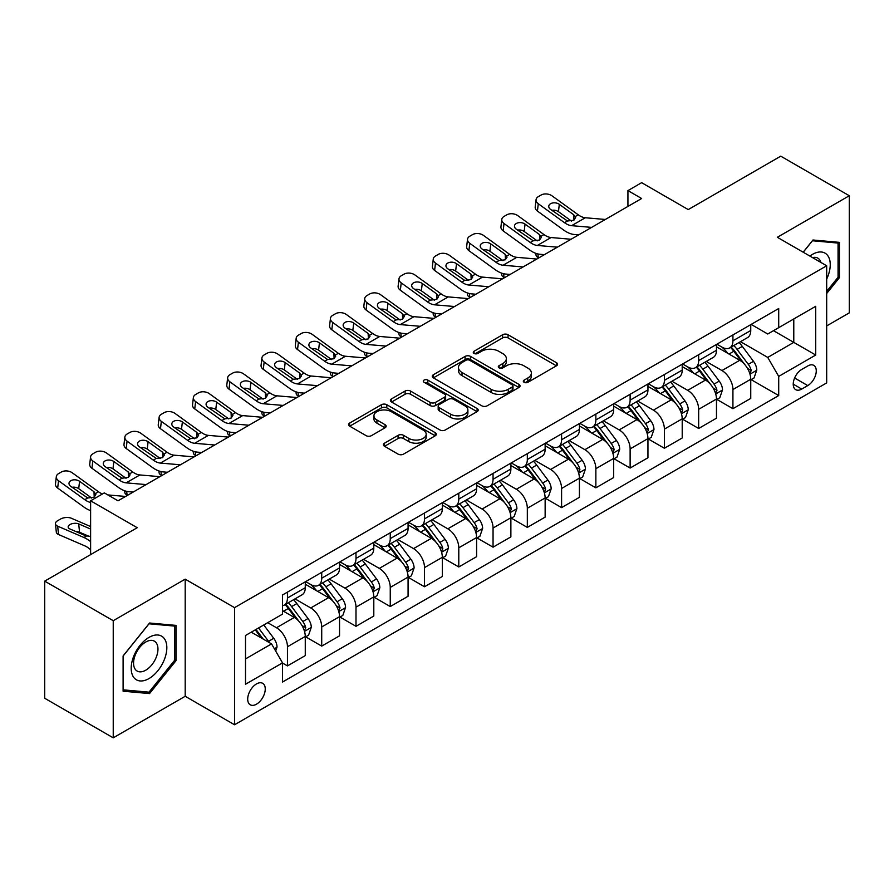 <?xml version="1.0" encoding="UTF-8"?>
<svg xmlns="http://www.w3.org/2000/svg" width="894" height="894" viewBox="0 0 894 894"><rect width="100%" height="100%" fill="white"/><g stroke="black" fill="none" stroke-linecap="round" stroke-linejoin="round"><path stroke-width="1.34" d="M524.107 382.308A2.66 1.542 0 0 0 527.873 382.308L556.47 365.802A3.811 2.201 0 0 0 557.588 364.249A3.811 2.201 0 0 0 556.47 362.696L508.038 334.736A3.811 2.201 0 0 0 502.651 334.736L474.055 351.241A2.66 1.542 0 0 0 473.284 352.325A2.66 1.542 0 0 0 474.055 353.421A2.66 1.542 0 0 0 477.832 353.421L481.531 351.275A12.181 7.029 0 0 1 498.751 351.275L502.786 353.611A12.181 7.029 0 0 1 506.35 358.583A12.181 7.029 0 0 1 502.786 363.556L499.087 365.691A2.66 1.542 0 0 0 498.304 366.775A2.66 1.542 0 0 0 499.087 367.859A2.66 1.542 0 0 0 502.853 367.859L506.552 365.724A12.181 7.029 0 0 1 523.772 365.724L527.806 368.06A12.181 7.029 0 0 1 531.382 373.033A12.181 7.029 0 0 1 527.806 378.006L524.107 380.14A2.66 1.542 0 0 0 523.325 381.224A2.66 1.542 0 0 0 524.107 382.308L524.107 380.14M256.477 704.193A12.404 7.163 120 0 0 264.579 693.263A12.404 7.163 120 0 0 262.68 683.318A12.404 7.163 120 0 0 256.477 683.932A12.404 7.163 120 0 0 248.364 694.873A12.404 7.163 120 0 0 250.275 704.807A12.404 7.163 120 0 0 256.477 704.193M384.521 443.167A3.811 2.201 0 0 0 383.403 444.72A3.811 2.201 0 0 0 384.521 446.274L398.109 454.13A3.811 2.201 0 0 0 403.496 454.13L435.244 435.791A3.811 2.201 0 0 0 436.361 434.238A3.811 2.201 0 0 0 435.244 432.685L386.811 404.725A3.811 2.201 0 0 0 381.425 404.725L349.677 423.052A3.811 2.201 0 0 0 348.559 424.605A3.811 2.201 0 0 0 349.677 426.159L366.093 435.635A3.811 2.201 0 0 0 371.468 435.635L385.057 427.79A3.811 2.201 0 0 0 386.174 426.237A3.811 2.201 0 0 0 385.057 424.684L376.922 419.99A10.18 5.878 0 0 1 373.938 415.833A10.18 5.878 0 0 1 380.218 410.402A10.18 5.878 0 0 1 391.315 411.676L423.208 430.081A10.18 5.878 0 0 1 426.181 434.238A10.18 5.878 0 0 1 419.901 439.669A10.18 5.878 0 0 1 408.804 438.395L403.496 435.322A3.811 2.201 0 0 0 398.109 435.322L384.521 443.167L384.521 446.274M826.682 325.919L849.3 312.866L849.3 195.741L780.764 156.171L688.246 209.587L641.635 182.678L627.934 190.601L641.635 198.513L118.03 500.808L104.33 492.896L90.618 500.808L90.618 554.626M113.236 620.704L113.236 737.829L185.192 696.281L185.192 579.156L113.236 620.704L44.7 581.134L137.218 527.717L90.618 500.808M185.192 579.156L234.541 607.652L826.682 265.775L826.682 382.9L234.541 724.766L234.541 607.652M849.3 195.741L777.333 237.29L826.682 265.775M481.799 405.809A3.811 2.201 0 0 0 487.174 405.809L518.933 387.482A3.811 2.201 0 0 0 520.04 385.929A3.811 2.201 0 0 0 518.933 384.375L470.49 356.404A3.811 2.201 0 0 0 465.115 356.404L433.366 374.742A3.811 2.201 0 0 0 432.249 376.296A3.811 2.201 0 0 0 433.366 377.849L481.799 405.809M425.142 382.889A2.66 1.542 0 0 1 427.846 383.258L427.846 380.095L477.083 408.524A3.811 2.201 0 0 1 478.201 410.078A3.811 2.201 0 0 1 477.083 411.631L445.335 429.969A3.811 2.201 0 0 1 439.949 429.969L391.516 401.998L391.516 398.892A3.811 2.201 0 0 0 390.399 400.445A3.811 2.201 0 0 0 391.516 401.998M391.516 398.892L405.105 391.047A3.811 2.201 0 0 1 410.491 391.047L430.137 402.389A3.811 2.201 0 0 0 435.512 402.389L444.53 397.182A3.811 2.201 0 0 0 445.648 395.629A3.811 2.201 0 0 0 444.53 394.075L424.08 382.274A2.66 1.542 0 0 1 423.298 381.19A2.66 1.542 0 0 1 424.941 379.76A2.66 1.542 0 0 1 427.846 380.095M113.236 737.829L44.7 698.259L44.7 581.134M807.763 365.97L801.739 369.445A12.013 6.94 120 0 0 793.883 380.039A12.013 6.94 120 0 0 795.727 389.672A12.013 6.94 120 0 0 801.739 389.069L807.763 385.593A12.013 6.94 120 0 0 815.619 374.999A12.013 6.94 120 0 0 813.775 365.367A12.013 6.94 120 0 0 807.763 365.97M751.161 324.421L767.745 333.998L778.708 327.662L778.708 308.508L282.515 594.979L282.515 614.133L245.504 635.5L245.504 684.256L282.515 662.89L282.515 682.033L778.708 395.561L778.708 376.408L767.745 357.421L740.489 341.676M778.708 327.662L815.719 306.296L815.719 355.041L778.708 376.408M185.192 696.281L234.541 724.766M627.934 190.601L627.934 206.425M773.5 330.668L793.783 342.38L793.783 318.957L815.719 306.296M767.745 357.421L793.783 342.38L815.719 355.041M245.504 658.923L271.553 643.892L251.259 632.181M282.515 663.046L287.455 665.896L287.455 646.742A15.511 8.951 -120 0 0 276.481 627.744L267.708 622.682M287.455 665.896L305.267 655.604L305.267 636.45A15.511 8.951 -120 0 0 294.305 617.463L282.515 610.658M305.681 636.852L321.717 646.105L321.717 626.962A15.511 8.951 -120 0 0 310.754 607.965L295.009 598.879M321.717 646.105L339.541 635.824L339.541 616.67A15.511 8.951 -120 0 0 328.567 597.673L305.267 584.218M339.943 617.061L355.991 626.325L355.991 607.171A15.511 8.951 -120 0 0 345.017 588.185L329.271 579.089M355.991 626.325L373.804 616.033L373.804 596.89A15.511 8.951 -120 0 0 362.841 577.893L339.541 564.438M374.217 597.281L390.253 606.545L390.253 587.392A15.511 8.951 -120 0 0 379.291 568.394L363.545 559.309M390.253 606.545L408.077 596.253L408.077 577.099A15.511 8.951 -120 0 0 397.104 558.113L373.804 544.658M408.48 577.502L424.516 586.755L424.516 567.601A15.511 8.951 -120 0 0 413.553 548.614L397.808 539.518M424.516 586.755L442.34 576.474L442.34 557.32A15.511 8.951 -120 0 0 431.377 538.322L408.077 524.867M442.753 557.711L458.79 566.975L458.79 547.821A15.511 8.951 -120 0 0 447.827 528.823L432.081 519.738M458.79 566.975L476.603 556.683L476.603 537.529A15.511 8.951 -120 0 0 465.64 518.542L442.34 505.088M477.016 537.931L493.052 547.184L493.052 528.041A15.511 8.951 -120 0 0 482.089 509.044L466.344 499.958M493.052 547.184L510.876 536.903L510.876 517.749A15.511 8.951 -120 0 0 499.914 498.751L476.603 485.297M511.29 518.14L527.326 527.404L527.326 508.25A15.511 8.951 -120 0 0 516.352 489.264L500.618 480.167M527.326 527.404L545.139 517.112L545.139 497.969A15.511 8.951 -120 0 0 534.176 478.972L510.876 465.517M545.552 498.36L561.588 507.624L561.588 488.47A15.511 8.951 -120 0 0 550.626 469.473L534.88 460.388M561.588 507.624L579.413 497.332L579.413 478.178A15.511 8.951 -120 0 0 568.439 459.192L545.139 445.737M579.826 478.581L595.862 487.833L595.862 468.679A15.511 8.951 -120 0 0 584.888 449.693L569.143 440.597M595.862 487.833L613.675 477.552L613.675 458.398A15.511 8.951 -120 0 0 602.712 439.401L579.413 425.946M614.089 458.79L630.125 468.054L630.125 448.9A15.511 8.951 -120 0 0 619.162 429.902L603.416 420.817M630.125 468.054L647.949 457.762L647.949 438.608A15.511 8.951 -120 0 0 636.975 419.621L613.675 406.167M648.351 439.01L664.387 448.263L664.387 429.12A15.511 8.951 -120 0 0 653.425 410.123L637.679 401.037M664.387 448.263L682.211 437.982L682.211 418.828A15.511 8.951 -120 0 0 671.249 399.83L647.949 386.387M682.625 419.219L698.661 428.483L698.661 409.329A15.511 8.951 -120 0 0 687.698 390.343L671.953 381.246M698.661 428.483L716.474 418.191L716.474 399.048A15.511 8.951 -120 0 0 705.511 380.051L682.211 366.596M716.887 399.439L732.924 408.703L732.924 389.549A15.511 8.951 -120 0 0 721.961 370.552L706.215 361.467M732.924 408.703L750.748 398.411L750.748 379.257A15.511 8.951 -120 0 0 739.785 360.271L716.474 346.816M716.887 344.201L721.961 347.129A15.511 8.951 -120 0 0 729.716 347.9A15.511 8.951 -120 0 0 732.924 340.804L732.924 334.937M682.625 363.981L687.698 366.909A15.511 8.951 -120 0 0 695.454 367.68A15.511 8.951 -120 0 0 698.661 360.584L698.661 354.728M648.351 383.772L653.425 386.7A15.511 8.951 -120 0 0 661.18 387.471A15.511 8.951 -120 0 0 664.387 380.363L664.387 374.508M614.089 403.552L619.162 406.479A15.511 8.951 -120 0 0 626.918 407.251A15.511 8.951 -120 0 0 630.125 400.154L630.125 394.299M579.815 423.343L584.888 426.27A15.511 8.951 -120 0 0 592.644 427.03A15.511 8.951 -120 0 0 595.862 419.934L595.862 414.078M545.552 443.122L550.626 446.05A15.511 8.951 -120 0 0 558.381 446.821A15.511 8.951 -120 0 0 561.588 439.714L561.588 433.858M511.29 462.902L516.352 465.83A15.511 8.951 -120 0 0 524.107 466.601A15.511 8.951 -120 0 0 527.326 459.505L527.326 453.649M477.016 482.693L482.089 485.621A15.511 8.951 -120 0 0 489.845 486.392A15.511 8.951 -120 0 0 493.052 479.285L493.052 473.429M442.753 502.473L447.827 505.401A15.511 8.951 -120 0 0 455.571 506.172A15.511 8.951 -120 0 0 458.79 499.075L458.79 493.22M408.48 522.264L413.553 525.191A15.511 8.951 -120 0 0 421.309 525.951A15.511 8.951 -120 0 0 424.516 518.855L424.516 513M374.217 542.043L379.291 544.971A15.511 8.951 -120 0 0 387.046 545.742A15.511 8.951 -120 0 0 390.253 538.635L390.253 532.779M339.943 561.823L345.017 564.751A15.511 8.951 -120 0 0 352.772 565.522A15.511 8.951 -120 0 0 355.991 558.426L355.991 552.57M305.681 581.614L310.754 584.542A15.511 8.951 -120 0 0 318.51 585.302A15.511 8.951 -120 0 0 321.717 578.206L321.717 572.35M751.161 379.659L778.708 395.561M729.716 347.9L747.54 337.608A15.511 8.951 -120 0 0 750.748 330.512L750.748 324.656M695.454 367.68L713.267 357.399A15.511 8.951 -120 0 0 716.474 350.292L716.474 344.436M661.18 387.471L679.004 377.179A15.511 8.951 -120 0 0 682.211 370.082L682.211 364.227M626.918 407.251L644.73 396.958A15.511 8.951 -120 0 0 647.949 389.862L647.949 384.007M592.644 427.03L610.468 416.749A15.511 8.951 -120 0 0 613.675 409.642L613.675 403.786M558.381 446.821L576.194 436.529A15.511 8.951 -120 0 0 579.413 429.433L579.413 423.577M524.107 466.601L541.932 456.32A15.511 8.951 -120 0 0 545.139 449.213L545.139 443.357M489.845 486.392L507.658 476.1A15.511 8.951 -120 0 0 510.876 469.004L510.876 463.148M455.571 506.172L473.395 495.879A15.511 8.951 -120 0 0 476.603 488.783L476.603 482.928M421.309 525.951L439.133 515.67A15.511 8.951 -120 0 0 442.34 508.563L442.34 502.707M387.046 545.742L404.859 535.45A15.511 8.951 -120 0 0 408.077 528.354L408.077 522.498M352.772 565.522L370.597 555.23A15.511 8.951 -120 0 0 373.804 548.134L373.804 542.278M318.51 585.302L336.323 575.021A15.511 8.951 -120 0 0 339.541 567.925L339.541 562.069M282.515 605.719A15.511 8.951 -120 0 0 284.236 605.093L302.06 594.801A15.511 8.951 -120 0 0 305.267 587.704L305.267 581.849M284.236 605.093A15.511 8.951 -120 0 0 287.455 597.997L287.455 592.141M271.553 643.892L282.515 662.89M826.682 293.5L839.432 277.632L839.432 242.363L812.981 240.005L803.17 252.197M123.104 691.207L149.555 693.565L176.017 660.655L176.017 625.387L149.555 623.017L123.104 655.928L123.104 691.207M838.058 276.849L839.432 277.632M174.643 659.861L176.017 660.655M146.761 691.956L149.555 693.565M525.18 382.688L527.806 381.168A12.181 7.029 0 0 0 531.382 376.195L531.382 373.033M506.35 358.583L506.35 361.746A12.181 7.029 0 0 1 502.786 366.719L500.148 368.239M556.414 365.836L508.038 337.898A3.811 2.201 0 0 0 502.651 337.898L475.127 353.789M518.878 387.504L470.49 359.567A3.811 2.201 0 0 0 465.115 359.567L433.411 377.871M512.206 387.013A2.66 1.542 0 0 0 512.988 385.929A2.66 1.542 0 0 0 512.206 384.833L469.685 360.293A2.66 1.542 0 0 0 465.919 360.293L462.019 362.539A12.181 7.029 0 0 0 458.454 367.512A12.181 7.029 0 0 0 462.019 372.485L491.085 389.259A12.181 7.029 0 0 0 508.306 389.259L512.206 387.013L512.206 390.175A2.66 1.542 0 0 0 512.988 389.091L512.988 385.929M458.454 367.512L458.454 370.675A12.181 7.029 0 0 0 462.019 375.648L462.019 372.485M512.206 390.175L508.306 392.432A12.181 7.029 0 0 1 491.085 392.432L462.019 375.648M391.572 402.032L405.105 394.22L405.105 391.047M445.648 395.629L445.648 398.802A3.811 2.201 0 0 1 444.53 400.356L435.512 405.552A3.811 2.201 0 0 1 430.137 405.552L410.491 394.22A3.811 2.201 0 0 0 405.105 394.22M427.846 383.258L477.038 411.665M450.52 414.157A10.18 5.878 0 0 0 461.606 415.431A10.18 5.878 0 0 0 467.897 410A10.18 5.878 0 0 0 464.914 405.842L453.671 399.361A3.811 2.201 0 0 0 448.296 399.361L439.278 404.569A3.811 2.201 0 0 0 438.172 406.122A3.811 2.201 0 0 0 439.278 407.675L450.52 414.157L450.52 417.33A10.18 5.878 0 0 0 461.606 418.604A10.18 5.878 0 0 0 467.897 413.173L467.897 410M438.172 406.122L438.172 409.284A3.811 2.201 0 0 0 439.278 410.838L439.278 407.675M450.52 417.33L439.278 410.838M426.181 434.238L426.181 437.401A10.18 5.878 0 0 1 419.901 442.832A10.18 5.878 0 0 1 408.804 441.558L403.496 438.496A3.811 2.201 0 0 0 398.109 438.496L384.576 446.307M373.938 415.833L373.938 418.995A10.18 5.878 0 0 0 376.922 423.153L376.922 419.99M385.012 427.824L376.922 423.153M435.199 435.825L386.811 407.887A3.811 2.201 0 0 0 381.425 407.887L349.722 426.192M750.748 379.894L754.033 377.994L756.771 370.082A10.27 5.934 -120 0 0 753.497 361.332L742.299 346.38A29.658 17.12 -120 0 0 739.059 342.503M727.917 353.421A29.658 17.12 -120 0 0 721.849 347.062M538.914 257.818L538.277 257.539A7.755 3.878 174.1 0 1 536.054 255.17L535.864 253.348M749.809 373.603L751.228 370.518A10.27 5.934 -120 0 0 748.289 364.339L737.092 349.386A29.658 17.12 -120 0 0 733.851 345.509M731.091 347.107A24.619 14.215 60 0 1 735.136 351.7L744.613 364.35M730.566 347.408A29.658 17.12 60 0 1 733.795 351.286L741.249 361.221M591.627 227.389L571.624 225.668A19.389 11.186 60 0 1 564.527 222.718L538.277 203.731L537.428 211.085A7.755 5.006 -173.3 0 1 535.204 207.028L536.065 199.664A7.755 5.006 6.7 0 0 538.277 203.731M578.653 234.876L574.306 234.496A29.077 16.785 60 0 1 563.678 230.071L537.428 211.085M605.339 219.466L585.324 217.756A19.389 11.186 60 0 1 578.239 214.806L551.989 195.82A7.755 5.006 6.7 0 0 541.071 195.048L538.322 196.635A7.755 5.006 6.7 0 0 536.065 199.664M573.97 220.125L573.747 214.772L575.591 217.622L573.769 220.248L567.489 221.008L550.536 209.386A6.202 4.001 -173.3 0 1 548.771 206.134A6.202 4.001 -173.3 0 1 550.57 203.709A6.202 4.001 -173.3 0 1 559.309 204.324L558.448 211.677L571.478 221.097M558.448 211.677A6.202 4.001 6.7 0 0 551.822 210.313M573.747 214.772L559.309 204.324M716.474 399.674L719.771 397.774L722.508 389.862A10.27 5.934 -120 0 0 719.234 381.112L708.026 366.16A29.658 17.12 -120 0 0 704.796 362.282M693.655 373.2A29.658 17.12 -120 0 0 687.587 366.853M504.652 277.598L504.015 277.33A7.755 3.878 174.1 0 1 501.78 274.95L501.601 273.128M715.546 393.382L716.966 390.298A10.27 5.934 -120 0 0 714.027 384.118L702.818 369.166A29.658 17.12 -120 0 0 699.589 365.288M696.828 366.886A24.619 14.215 60 0 1 700.862 371.479L710.35 384.141M696.292 367.188A29.658 17.12 60 0 1 699.533 371.066L706.975 381.012M682.211 419.465L685.497 417.565L688.246 409.642A10.27 5.934 -120 0 0 684.96 400.903L673.763 385.951A29.658 17.12 -120 0 0 670.522 382.073M659.381 392.991A29.658 17.12 -120 0 0 653.313 386.633M470.378 297.389L469.752 297.11A7.755 3.878 174.1 0 1 467.517 294.741L467.327 292.919M681.273 413.173L682.692 410.089A10.27 5.934 -120 0 0 679.753 403.909L668.556 388.957A29.658 17.12 -120 0 0 665.315 385.079M662.555 386.666A24.619 14.215 60 0 1 666.6 391.27L676.076 403.92M662.029 386.979A29.658 17.12 60 0 1 665.259 390.857L672.713 400.791M647.949 439.245L651.234 437.345L653.972 429.433A10.27 5.934 -120 0 0 650.698 420.683L639.489 405.731A29.658 17.12 -120 0 0 636.26 401.853M625.118 412.771A29.658 17.12 -120 0 0 619.05 406.412M436.116 317.169L435.479 316.889A7.755 3.878 174.1 0 1 433.255 314.52L433.065 312.699M647.01 432.953L648.429 429.869A10.27 5.934 -120 0 0 645.49 423.689L634.282 408.737A29.658 17.12 -120 0 0 631.052 404.859M628.292 406.457A24.619 14.215 60 0 1 632.326 411.05L641.814 423.7M627.756 406.759A29.658 17.12 60 0 1 630.996 410.637L638.439 420.582M557.364 247.169L537.35 245.459A19.389 11.186 60 0 1 530.265 242.497L504.015 223.511L503.154 230.875A7.755 5.006 -173.3 0 1 500.942 226.808L501.791 219.455A7.755 5.006 6.7 0 0 504.015 223.511M544.39 254.656L540.043 254.287A29.077 16.785 60 0 1 529.404 249.862L503.154 230.875M571.065 239.257L551.062 237.536A19.389 11.186 60 0 1 543.977 234.586L517.727 215.599A7.755 5.006 6.7 0 0 506.797 214.839L504.06 216.415A7.755 5.006 6.7 0 0 501.791 219.455M539.708 239.905L539.484 234.552L541.317 237.413L539.507 240.028L533.215 240.799L516.274 229.177A6.202 4.001 -173.3 0 1 514.497 225.925A6.202 4.001 -173.3 0 1 516.307 223.489A6.202 4.001 -173.3 0 1 525.046 224.103L524.186 231.468L537.216 240.888M524.186 231.468A6.202 4.001 6.7 0 0 517.559 230.104M539.484 234.552L525.046 224.103M523.091 266.948L503.087 265.239A19.389 11.186 60 0 1 496.002 262.288L469.752 243.302L468.892 250.655A7.755 5.006 -173.3 0 1 466.668 246.588L467.528 239.234A7.755 5.006 6.7 0 0 469.752 243.302M510.116 274.447L505.769 274.067A29.077 16.785 60 0 1 495.142 269.642L468.892 250.655M536.802 259.036L516.788 257.327A19.389 11.186 60 0 1 509.703 254.377L483.453 235.39A7.755 5.006 6.7 0 0 472.535 234.619L469.786 236.206A7.755 5.006 6.7 0 0 467.528 239.234M505.434 259.696L505.222 254.332L507.054 257.193L505.244 259.819L498.953 260.579L482 248.957A6.202 4.001 -173.3 0 1 480.234 245.705A6.202 4.001 -173.3 0 1 482.045 243.28A6.202 4.001 -173.3 0 1 490.772 243.894L489.923 251.248L502.942 260.668M489.923 251.248A6.202 4.001 6.7 0 0 483.285 249.884M505.222 254.332L490.772 243.894M488.828 286.739L468.814 285.018A19.389 11.186 60 0 1 461.729 282.068L435.479 263.082L434.618 270.435A7.755 5.006 -173.3 0 1 432.405 266.378L433.266 259.014A7.755 5.006 6.7 0 0 435.479 263.082M475.854 294.227L471.507 293.858A29.077 16.785 60 0 1 460.868 289.421L434.618 270.435M502.529 278.827L482.525 277.106A19.389 11.186 60 0 1 475.44 274.156L449.19 255.17A7.755 5.006 6.7 0 0 438.261 254.399L435.523 255.986A7.755 5.006 6.7 0 0 433.266 259.014M471.172 279.476L470.948 274.123L472.781 276.984L470.97 279.598L464.679 280.37L447.738 268.736A6.202 4.001 -173.3 0 1 445.961 265.484A6.202 4.001 -173.3 0 1 447.771 263.06A6.202 4.001 -173.3 0 1 456.51 263.674L455.649 271.027L468.679 280.448M455.649 271.027A6.202 4.001 6.7 0 0 449.023 269.664M470.948 274.123L456.51 263.674M613.675 459.024L616.972 457.125L619.71 449.213A10.27 5.934 -120 0 0 616.424 440.463L605.227 425.51A29.658 17.12 -120 0 0 601.986 421.644M590.856 432.551A29.658 17.12 -120 0 0 584.777 426.203M401.853 336.949L401.216 336.68A7.755 3.878 174.1 0 1 398.981 334.311L398.791 332.479M612.736 452.733L614.156 449.648A10.27 5.934 -120 0 0 611.217 443.469L600.019 428.517A29.658 17.12 -120 0 0 596.779 424.65M594.018 426.237A24.619 14.215 60 0 1 598.064 430.83L607.54 443.491M593.493 426.55A29.658 17.12 60 0 1 596.734 430.416L604.176 440.362M454.554 306.519L434.551 304.809A19.389 11.186 60 0 1 427.466 301.859L401.216 282.873L400.356 290.226A7.755 5.006 -173.3 0 1 398.132 286.158L398.992 278.805A7.755 5.006 6.7 0 0 401.216 282.873M441.58 314.006L437.233 313.638A29.077 16.785 60 0 1 426.606 309.212L400.356 290.226M468.266 298.607L448.263 296.897A19.389 11.186 60 0 1 441.167 293.936L414.917 274.95A7.755 5.006 6.7 0 0 403.999 274.19L401.261 275.765A7.755 5.006 6.7 0 0 398.992 278.805M436.898 299.267L436.685 293.902L438.518 296.763L436.708 299.378L430.416 300.149L413.475 288.527A6.202 4.001 -173.3 0 1 411.698 285.275A6.202 4.001 -173.3 0 1 413.509 282.85A6.202 4.001 -173.3 0 1 422.247 283.465L421.387 290.818L434.406 300.239M421.387 290.818A6.202 4.001 6.7 0 0 414.749 289.455M436.685 293.902L422.247 283.465M826.682 279.073A25.2 14.55 120 0 0 827.855 255.762A25.2 14.55 120 0 0 809.875 256.075M820.915 262.445A17.254 9.957 120 0 0 819.753 259.942A17.254 9.957 120 0 0 817.809 258.142A17.254 9.957 120 0 0 812.534 257.606M812.378 240.754L838.058 243.067L838.058 277.252L826.682 291.399M836.359 242.095L838.058 243.067M803.225 252.231L812.434 240.777M149.007 637.4A25.2 14.55 120 0 0 131.195 668.265A25.2 14.55 120 0 0 149.007 678.557A25.2 14.55 120 0 0 166.832 647.692A25.2 14.55 120 0 0 149.007 637.4M145.767 642.015A17.254 9.957 120 0 0 134.491 657.224A17.254 9.957 120 0 0 137.14 671.048A17.254 9.957 120 0 0 145.767 670.187A17.254 9.957 120 0 0 157.031 654.989A17.254 9.957 120 0 0 154.394 641.166A17.254 9.957 120 0 0 145.767 642.015M174.643 660.264L149.007 692.157L123.383 689.866L123.383 655.693L149.007 623.8L174.643 626.091L174.643 660.264M172.944 625.107L174.643 626.091M579.413 478.815L582.698 476.915L585.436 469.004A10.27 5.934 -120 0 0 582.162 460.254L570.964 445.301A29.658 17.12 -120 0 0 567.724 441.424M556.582 452.342A29.658 17.12 -120 0 0 550.514 445.983M367.579 356.74L366.942 356.46A7.755 3.878 174.1 0 1 364.718 354.091L364.528 352.27M578.474 472.524L579.893 469.439A10.27 5.934 -120 0 0 576.954 463.26L565.746 448.307A29.658 17.12 -120 0 0 562.516 444.43M559.756 446.028A24.619 14.215 60 0 1 563.801 450.621L573.277 463.271M559.231 446.329A29.658 17.12 60 0 1 562.46 450.207L569.903 460.142M545.139 498.595L548.435 496.695L551.173 488.783A10.27 5.934 -120 0 0 547.888 480.033L536.691 465.081A29.658 17.12 -120 0 0 533.461 461.203M522.319 472.121A29.658 17.12 -120 0 0 516.24 465.774M333.317 376.519L332.68 376.251A7.755 3.878 174.1 0 1 330.445 373.871L330.255 372.049M544.211 492.303L545.631 489.219A10.27 5.934 -120 0 0 542.68 483.039L531.483 468.087A29.658 17.12 -120 0 0 528.242 464.209M525.482 465.808A24.619 14.215 60 0 1 529.527 470.4L539.004 483.051M524.957 466.109A29.658 17.12 60 0 1 528.198 469.987L535.64 479.933M510.876 518.386L514.162 516.486L516.9 508.563A10.27 5.934 -120 0 0 513.625 499.824L502.428 484.872A29.658 17.12 -120 0 0 499.187 480.994M488.046 491.912A29.658 17.12 -120 0 0 481.978 485.554M299.043 396.31L298.406 396.031A7.755 3.878 174.1 0 1 296.182 393.662L295.992 391.84M509.938 512.094L511.357 509.01A10.27 5.934 -120 0 0 508.418 502.83L497.22 487.878A29.658 17.12 -120 0 0 493.98 484M491.219 485.587A24.619 14.215 60 0 1 495.265 490.191L504.741 502.841M490.694 485.9A29.658 17.12 60 0 1 493.924 489.778L501.378 499.712M476.603 538.166L479.899 536.266L482.637 528.354A10.27 5.934 -120 0 0 479.363 519.604L468.154 504.652A29.658 17.12 -120 0 0 464.925 500.774M453.783 511.692A29.658 17.12 -120 0 0 447.704 505.333M264.78 416.09L264.143 415.811A7.755 3.878 174.1 0 1 261.908 413.441L261.73 411.62M475.675 531.874L477.094 528.79A10.27 5.934 -120 0 0 474.155 522.61L462.947 507.658A29.658 17.12 -120 0 0 459.717 503.78M456.957 505.378A24.619 14.215 60 0 1 460.991 509.971L470.467 522.621M456.421 505.68A29.658 17.12 60 0 1 459.661 509.558L467.104 519.503M442.34 557.945L445.625 556.046L448.375 548.134A10.27 5.934 -120 0 0 445.089 539.384L433.892 524.432A29.658 17.12 -120 0 0 430.651 520.565M419.509 531.472A29.658 17.12 -120 0 0 413.441 525.124M230.507 435.87L229.87 435.601A7.755 3.878 174.1 0 1 227.646 433.232L227.456 431.4M441.401 551.654L442.821 548.57A10.27 5.934 -120 0 0 439.882 542.39L428.684 527.438A29.658 17.12 -120 0 0 425.443 523.571M422.683 525.158A24.619 14.215 60 0 1 426.729 529.751L436.205 542.412M422.158 525.471A29.658 17.12 60 0 1 425.388 529.337L432.841 539.283M420.292 326.31L400.288 324.589A19.389 11.186 60 0 1 393.192 321.639L366.942 302.653L366.082 310.006A7.755 5.006 -173.3 0 1 363.869 305.938L364.73 298.585A7.755 5.006 6.7 0 0 366.942 302.653M407.318 333.797L402.971 333.417A29.077 16.785 60 0 1 392.332 328.992L366.082 310.006M433.992 318.387L413.989 316.677A19.389 11.186 60 0 1 406.904 313.727L380.654 294.741A7.755 5.006 6.7 0 0 369.725 293.97L366.987 295.556A7.755 5.006 6.7 0 0 364.73 298.585M402.635 319.046L402.412 313.682L404.244 316.543L402.434 319.169L396.143 319.929L379.201 308.307A6.202 4.001 -173.3 0 1 377.424 305.055A6.202 4.001 -173.3 0 1 379.235 302.63A6.202 4.001 -173.3 0 1 387.974 303.245L387.113 310.598L400.143 320.018M387.113 310.598A6.202 4.001 6.7 0 0 380.486 309.235M402.412 313.682L387.974 303.245M386.018 346.09L366.015 344.38A19.389 11.186 60 0 1 358.93 341.419L332.68 322.432L331.819 329.797A7.755 5.006 -173.3 0 1 329.595 325.729L330.456 318.376A7.755 5.006 6.7 0 0 332.68 322.432M373.055 353.577L368.697 353.208A29.077 16.785 60 0 1 358.069 348.783L331.819 329.797M399.73 338.178L379.726 336.457A19.389 11.186 60 0 1 372.63 333.507L346.38 314.52A7.755 5.006 6.7 0 0 335.462 313.749L332.724 315.336A7.755 5.006 6.7 0 0 330.456 318.376M368.373 338.826L368.149 333.473L369.982 336.334L368.172 338.949L361.88 339.72L344.939 328.098A6.202 4.001 -173.3 0 1 343.162 324.846A6.202 4.001 -173.3 0 1 344.972 322.41A6.202 4.001 -173.3 0 1 353.711 323.025L352.851 330.389L365.881 339.809M352.851 330.389A6.202 4.001 6.7 0 0 346.213 329.026M368.149 333.473L353.711 323.025M351.755 365.869L331.752 364.16A19.389 11.186 60 0 1 324.656 361.21L298.406 342.223L297.546 349.576A7.755 5.006 -173.3 0 1 295.333 345.509L296.193 338.156A7.755 5.006 6.7 0 0 298.406 342.223M338.781 373.368L334.434 372.988A29.077 16.785 60 0 1 323.807 368.563L297.546 349.576M365.467 357.958L345.453 356.248A19.389 11.186 60 0 1 338.368 353.298L312.118 334.311A7.755 5.006 6.7 0 0 301.2 333.54L298.451 335.127A7.755 5.006 6.7 0 0 296.193 338.156M334.099 358.617L333.875 353.253L335.708 356.114L333.898 358.74L327.617 359.5L310.665 347.878A6.202 4.001 -173.3 0 1 308.888 344.626A6.202 4.001 -173.3 0 1 310.699 342.201A6.202 4.001 -173.3 0 1 319.437 342.815L318.577 350.169L331.607 359.589M318.577 350.169A6.202 4.001 6.7 0 0 311.95 348.805M333.875 353.253L319.437 342.815M317.493 385.66L297.478 383.939A19.389 11.186 60 0 1 290.394 380.989L264.143 362.003L263.283 369.356A7.755 5.006 -173.3 0 1 261.059 365.3L261.92 357.935A7.755 5.006 6.7 0 0 264.143 362.003M304.519 393.148L300.161 392.779A29.077 16.785 60 0 1 289.533 388.342L263.283 369.356M331.193 377.749L311.19 376.028A19.389 11.186 60 0 1 304.105 373.077L277.844 354.091A7.755 5.006 6.7 0 0 266.926 353.32L264.188 354.907A7.755 5.006 6.7 0 0 261.92 357.935M299.836 378.397L299.613 373.044L301.446 375.905L299.635 378.52L293.344 379.291L276.402 367.657A6.202 4.001 -173.3 0 1 274.626 364.406A6.202 4.001 -173.3 0 1 276.436 361.981A6.202 4.001 -173.3 0 1 285.175 362.595L284.314 369.948L297.344 379.369M284.314 369.948A6.202 4.001 6.7 0 0 277.688 368.585M299.613 373.044L285.175 362.595M283.219 405.44L263.216 403.73A19.389 11.186 60 0 1 256.131 400.78L229.87 381.794L229.02 389.147A7.755 5.006 -173.3 0 1 226.797 385.079L227.657 377.726A7.755 5.006 6.7 0 0 229.87 381.794M270.245 412.927L265.898 412.559A29.077 16.785 60 0 1 255.271 408.133L229.02 389.147M296.931 397.528L276.916 395.818A19.389 11.186 60 0 1 269.832 392.857L243.581 373.871A7.755 5.006 6.7 0 0 232.663 373.111L229.914 374.687A7.755 5.006 6.7 0 0 227.657 377.726M265.563 398.188L265.339 392.824L267.183 395.684L265.362 398.299L259.081 399.07L242.129 387.448A6.202 4.001 -173.3 0 1 240.363 384.197A6.202 4.001 -173.3 0 1 242.162 381.772A6.202 4.001 -173.3 0 1 250.901 382.386L250.052 389.739L263.071 399.16M250.052 389.739A6.202 4.001 6.7 0 0 243.414 388.376M265.339 392.824L250.901 382.386M408.077 577.736L411.363 575.837L414.101 567.925A10.27 5.934 -120 0 0 410.827 559.175L399.618 544.222A29.658 17.12 -120 0 0 396.388 540.345M385.247 551.263A29.658 17.12 -120 0 0 379.179 544.904M196.244 455.661L195.607 455.381A7.755 3.878 174.1 0 1 193.372 453.012L193.193 451.191M407.139 571.445L408.558 568.361A10.27 5.934 -120 0 0 405.619 562.181L394.41 547.229A29.658 17.12 -120 0 0 391.181 543.351M388.421 544.949A24.619 14.215 60 0 1 392.455 549.542L401.942 562.192M387.884 545.251A29.658 17.12 60 0 1 391.125 549.128L398.568 559.063M248.957 425.22L228.942 423.51A19.389 11.186 60 0 1 221.857 420.56L195.607 401.574L194.747 408.927A7.755 5.006 -173.3 0 1 192.534 404.859L193.383 397.506A7.755 5.006 6.7 0 0 195.607 401.574M235.982 432.718L231.635 432.338A29.077 16.785 60 0 1 220.997 427.913L194.747 408.927M262.657 417.308L242.654 415.598A19.389 11.186 60 0 1 235.569 412.648L209.319 393.662A7.755 5.006 6.7 0 0 198.39 392.891L195.652 394.477A7.755 5.006 6.7 0 0 193.383 397.506M231.3 417.967L231.077 412.603L232.909 415.464L231.099 418.09L224.807 418.85L207.866 407.228A6.202 4.001 -173.3 0 1 206.089 403.976A6.202 4.001 -173.3 0 1 207.9 401.551A6.202 4.001 -173.3 0 1 216.639 402.166L215.778 409.519L228.808 418.94M215.778 409.519A6.202 4.001 6.7 0 0 209.151 408.156M231.077 412.603L216.639 402.166M373.804 597.516L377.089 595.616L379.838 587.704A10.27 5.934 -120 0 0 376.553 578.954L365.355 564.002A29.658 17.12 -120 0 0 362.115 560.125M350.973 571.043A29.658 17.12 -120 0 0 344.905 564.695M161.97 475.44L161.345 475.172A7.755 3.878 174.1 0 1 159.11 472.792L158.92 470.97M372.865 591.225L374.284 588.14A10.27 5.934 -120 0 0 371.345 581.96L360.148 567.008A29.658 17.12 -120 0 0 356.907 563.131M354.147 564.729A24.619 14.215 60 0 1 358.192 569.322L367.669 581.972M353.622 565.03A29.658 17.12 60 0 1 356.851 568.908L364.305 578.854M214.683 445.011L194.68 443.29A19.389 11.186 60 0 1 187.595 440.34L161.345 421.353L160.484 428.718A7.755 5.006 -173.3 0 1 158.26 424.65L159.121 417.297A7.755 5.006 6.7 0 0 161.345 421.353M201.709 452.498L197.362 452.129A29.077 16.785 60 0 1 186.734 447.704L160.484 428.718M228.395 437.099L208.38 435.378A19.389 11.186 60 0 1 201.295 432.428L175.045 413.441A7.755 5.006 6.7 0 0 164.127 412.67L161.378 414.257A7.755 5.006 6.7 0 0 159.121 417.297M197.026 437.747L196.814 432.394L198.647 435.255L196.836 437.87L190.545 438.641L173.604 427.019A6.202 4.001 -173.3 0 1 171.827 423.767A6.202 4.001 -173.3 0 1 173.637 421.331A6.202 4.001 -173.3 0 1 182.376 421.946L181.516 429.31L194.534 438.731M181.516 429.31A6.202 4.001 6.7 0 0 174.878 427.947M196.814 432.394L182.376 421.946M339.541 617.307L342.827 615.407L345.565 607.484A10.27 5.934 -120 0 0 342.29 598.745L331.093 583.793A29.658 17.12 -120 0 0 327.852 579.915M316.711 590.833A29.658 17.12 -120 0 0 310.643 584.475M127.708 495.22L127.071 494.952A7.755 3.878 174.1 0 1 124.847 492.583L124.657 490.761M338.602 611.004L340.022 607.931A10.27 5.934 -120 0 0 337.083 601.751L325.874 586.799A29.658 17.12 -120 0 0 322.645 582.922M319.884 584.508A24.619 14.215 60 0 1 323.919 589.112L333.406 601.763M319.348 584.821A29.658 17.12 60 0 1 322.589 588.699L330.031 598.634M180.42 464.791L160.406 463.081A19.389 11.186 60 0 1 153.321 460.131L127.071 441.144L126.21 448.497A7.755 5.006 -173.3 0 1 123.998 444.43L124.858 437.077A7.755 5.006 6.7 0 0 127.071 441.144M167.446 472.278L163.099 471.909A29.077 16.785 60 0 1 152.461 467.484L126.21 448.497M194.121 456.879L174.118 455.169A19.389 11.186 60 0 1 167.033 452.219L140.783 433.232A7.755 5.006 6.7 0 0 129.853 432.461L127.116 434.037A7.755 5.006 6.7 0 0 124.858 437.077M162.764 457.538L162.54 452.174L164.373 455.035L162.563 457.65L156.271 458.421L139.33 446.799A6.202 4.001 -173.3 0 1 137.553 443.547A6.202 4.001 -173.3 0 1 139.363 441.122A6.202 4.001 -173.3 0 1 148.102 441.737L147.242 449.09L160.272 458.51M147.242 449.09A6.202 4.001 6.7 0 0 140.615 447.726M162.54 452.174L148.102 441.737M305.267 637.087L308.564 635.187L311.302 627.275A10.27 5.934 -120 0 0 308.017 618.525L296.819 603.573A29.658 17.12 -120 0 0 293.578 599.695M304.329 630.795L305.748 627.711A10.27 5.934 -120 0 0 302.809 621.531L291.612 606.579A29.658 17.12 -120 0 0 288.371 602.701M285.611 604.299A24.619 14.215 60 0 1 289.656 608.892L299.132 621.542M285.085 604.601A29.658 17.12 60 0 1 288.326 608.479L295.769 618.424M90.618 512.62A7.755 3.878 174.1 0 1 90.573 512.363L90.383 510.541M146.147 484.582L126.143 482.861A19.389 11.186 60 0 1 119.058 479.91L92.808 460.924L91.948 468.277A7.755 5.006 -173.3 0 1 89.724 464.221L90.585 456.856A7.755 5.006 6.7 0 0 92.808 460.924M133.184 492.069L128.825 491.7A29.077 16.785 60 0 1 118.198 487.264L91.948 468.277M159.858 476.67L139.855 474.949A19.389 11.186 60 0 1 132.759 471.998L106.509 453.012A7.755 5.006 6.7 0 0 95.591 452.241L92.853 453.828A7.755 5.006 6.7 0 0 90.585 456.856M128.501 477.318L128.278 471.965L130.111 474.826L128.3 477.441L122.009 478.212L105.067 466.579A6.202 4.001 -173.3 0 1 103.291 463.327A6.202 4.001 -173.3 0 1 105.101 460.902A6.202 4.001 -173.3 0 1 113.84 461.516L112.979 468.869L125.998 478.29M112.979 468.869A6.202 4.001 6.7 0 0 106.341 467.506M128.278 471.965L113.84 461.516M275.665 651.011L277.028 647.055A10.27 5.934 -120 0 0 273.754 638.305L263.764 624.962M90.618 526.555L71.386 518.263A7.755 3.878 -5.9 0 0 60.468 519.079L57.719 520.654A7.755 3.878 -5.9 0 0 55.45 523.806A7.755 3.878 -5.9 0 0 57.674 526.175L58.535 534.523A7.755 3.878 174.1 0 1 56.311 532.142L55.45 523.806M90.618 541.652A29.077 16.785 -120 0 0 83.924 537.495L57.674 526.175M90.618 549.81A19.389 11.186 -120 0 0 84.785 545.843L58.535 534.523M269.474 642.697A10.27 5.934 -120 0 0 268.546 641.311L258.545 627.968M255.975 629.454L263.16 639.042M90.618 536.456L85.578 535.718L69.933 528.969A6.202 3.107 174.1 0 1 68.156 527.08A6.202 3.107 174.1 0 1 69.967 524.566A6.202 3.107 174.1 0 1 78.706 523.906L90.618 529.047M89.322 536.456L79.566 532.254A6.202 3.107 -5.9 0 0 76.113 531.639M255.259 629.868L261.35 638.003M90.618 502.462A19.389 11.186 60 0 1 84.785 499.69L58.535 480.715L57.674 488.068A7.755 5.006 -173.3 0 1 55.462 484L56.322 476.647A7.755 5.006 6.7 0 0 58.535 480.715M90.618 510.619A29.077 16.785 60 0 1 83.924 507.054L57.674 488.068M102.452 493.98A19.389 11.186 60 0 1 98.496 491.778L72.246 472.792A7.755 5.006 6.7 0 0 61.317 472.032L58.579 473.608A7.755 5.006 6.7 0 0 56.322 476.647M125.596 496.449L107.839 494.93M94.228 497.098L94.004 491.745L95.837 494.606L94.026 497.22L87.746 497.992L70.794 486.37A6.202 4.001 -173.3 0 1 69.017 483.118A6.202 4.001 -173.3 0 1 70.827 480.693A6.202 4.001 -173.3 0 1 79.566 481.307L78.706 488.66L91.736 498.081M78.706 488.66A6.202 4.001 6.7 0 0 72.079 487.297M94.004 491.745L79.566 481.307M276.481 627.744L294.305 617.463M310.754 607.965L328.567 597.673M345.017 588.185L362.841 577.893M379.291 568.394L397.104 558.113M413.553 548.614L431.377 538.322M447.827 528.823L465.64 518.542M482.089 509.044L499.914 498.751M516.352 489.264L534.176 478.972M550.626 469.473L568.439 459.192M584.888 449.693L602.712 439.401M619.162 429.902L636.975 419.621M653.425 410.123L671.249 399.83M687.698 390.343L705.511 380.051M721.961 370.552L739.785 360.271M732.924 340.804L750.748 330.512M732.924 389.549L750.748 379.257M698.661 409.329L716.474 399.048M698.661 360.584L716.474 350.292M664.387 429.12L682.211 418.828M664.387 380.363L682.211 370.082M630.125 448.9L647.949 438.608M630.125 400.154L647.949 389.862M595.862 468.679L613.675 458.398M595.862 419.934L613.675 409.642M561.588 488.47L579.413 478.178M561.588 439.714L579.413 429.433M527.326 508.25L545.139 497.969M527.326 459.505L545.139 449.213M493.052 528.041L510.876 517.749M493.052 479.285L510.876 469.004M458.79 547.821L476.603 537.529M458.79 499.075L476.603 488.783M424.516 567.601L442.34 557.32M424.516 518.855L442.34 508.563M390.253 587.392L408.077 577.099M390.253 538.635L408.077 528.354M355.991 607.171L373.804 596.89M355.991 558.426L373.804 548.134M321.717 626.962L339.541 616.67M321.717 578.206L339.541 567.925M287.455 646.742L305.267 636.45M287.455 597.997L305.267 587.704M794.621 378.006L807.763 385.593M793.235 384.163L801.739 389.069M527.806 381.168L527.806 378.006M499.087 367.859L499.087 365.691M502.786 366.719L502.786 363.556M474.055 353.421L474.055 351.241M502.651 337.898L502.651 334.736M508.038 337.898L508.038 334.736M556.47 365.802L556.47 362.696M433.366 377.849L433.366 374.742M465.115 359.567L465.115 356.404M470.49 359.567L470.49 356.404M518.933 387.482L518.933 384.375M491.085 392.432L491.085 389.259M508.306 392.432L508.306 389.259M410.491 394.22L410.491 391.047M430.137 405.552L430.137 402.389M435.512 405.552L435.512 402.389M444.53 400.356L444.53 397.182M477.083 411.631L477.083 408.524M398.109 438.496L398.109 435.322M403.496 438.496L403.496 435.322M408.804 441.558L408.804 438.395M385.057 427.79L385.057 424.684M349.677 426.159L349.677 423.052M381.425 407.887L381.425 404.725M386.811 407.887L386.811 404.725M435.244 435.791L435.244 432.685M537.909 253.952L538.277 257.539M749.977 374.161L756.704 370.272M737.092 349.386L742.299 346.38M729.012 354.046L733.795 351.286M748.289 364.339L753.497 361.332M747.473 368.35L751.228 370.518M567.489 221.008L564.527 222.718M578.239 214.806L575.289 216.504M585.324 217.756L571.624 225.668M503.646 273.732L504.015 277.33M715.714 393.952L722.441 390.063M702.818 369.166L708.026 366.16M694.739 373.837L699.533 371.066M714.027 384.118L719.234 381.112M713.211 388.13L716.966 390.298M469.372 293.511L469.752 297.11M681.44 413.732L688.179 409.843M668.556 388.957L673.763 385.951M660.476 393.617L665.259 390.857M679.753 403.909L684.96 400.903M678.937 407.921L682.692 410.089M435.11 313.302L435.479 316.889M647.178 433.512L653.905 429.634M634.282 408.737L639.489 405.731M626.213 413.397L630.996 410.637M645.49 423.689L650.698 420.683M644.675 427.701L648.429 429.869M533.215 240.799L530.265 242.497M543.977 234.586L541.015 236.295M551.062 237.536L537.35 245.459M498.953 260.579L496.002 262.288M509.703 254.377L506.753 256.075M516.788 257.327L503.087 265.239M464.679 280.37L461.729 282.068M475.44 274.156L472.479 275.866M482.525 277.106L468.814 285.018M400.847 333.082L401.216 336.68M612.904 453.303L619.643 449.414M600.019 428.517L605.227 425.51M591.94 433.188L596.734 430.416M611.217 443.469L616.424 440.463M610.401 447.481L614.156 449.648M430.416 300.149L427.466 301.859M441.167 293.936L438.216 295.646M448.263 296.897L434.551 304.809M366.574 352.873L366.942 356.46M578.641 473.082L585.369 469.194M565.746 448.307L570.964 445.301M557.677 452.967L562.46 450.207M576.954 463.26L582.162 460.254M576.138 467.271L579.893 469.439M332.311 372.653L332.68 376.251M544.379 492.873L551.106 488.984M531.483 468.087L536.691 465.081M523.403 472.758L528.198 469.987M542.68 483.039L547.888 480.033M541.876 487.051L545.631 489.219M298.037 392.432L298.406 396.031M510.105 512.653L516.833 508.764M497.22 487.878L502.428 484.872M489.141 492.538L493.924 489.778M508.418 502.83L513.625 499.824M507.602 506.842L511.357 509.01M263.775 412.223L264.143 415.811M475.843 532.433L482.57 528.555M462.947 507.658L468.154 504.652M454.867 512.318L459.661 509.558M474.155 522.61L479.363 519.604M473.339 526.622L477.094 528.79M229.501 432.003L229.87 435.601M441.569 552.224L448.307 548.335M428.684 527.438L433.892 524.432M420.605 532.109L425.388 529.337M439.882 542.39L445.089 539.384M439.066 546.402L442.821 548.57M396.143 319.929L393.192 321.639M406.904 313.727L403.954 315.426M413.989 316.677L400.288 324.589M361.88 339.72L358.93 341.419M372.63 333.507L369.68 335.216M379.726 336.457L366.015 344.38M327.617 359.5L324.656 361.21M338.368 353.298L335.418 354.996M345.453 356.248L331.752 364.16M293.344 379.291L290.394 380.989M304.105 373.077L301.144 374.787M311.19 376.028L297.478 383.939M259.081 399.07L256.131 400.78M269.832 392.857L266.881 394.567M276.916 395.818L263.216 403.73M195.238 451.783L195.607 455.381M407.306 572.004L414.034 568.115M394.41 547.229L399.618 544.222M386.342 551.889L391.125 549.128M405.619 562.181L410.827 559.175M404.803 566.193L408.558 568.361M224.807 418.85L221.857 420.56M235.569 412.648L232.608 414.347M242.654 415.598L228.942 423.51M160.965 471.574L161.345 475.172M373.033 591.783L379.771 587.906M360.148 567.008L365.355 564.002M352.068 571.679L356.851 568.908M371.345 581.96L376.553 578.954M370.529 585.972L374.284 588.14M190.545 438.641L187.595 440.34M201.295 432.428L198.345 434.138M208.38 435.378L194.68 443.29M126.702 491.354L127.071 494.952M338.77 611.574L345.497 607.685M325.874 586.799L331.093 583.793M317.806 591.459L322.589 588.699M337.083 601.751L342.29 598.745M336.267 605.763L340.022 607.931M156.271 458.421L153.321 460.131M167.033 452.219L164.083 453.917M174.118 455.169L160.406 463.081M304.508 631.354L311.235 627.476M291.612 606.579L296.819 603.573M283.532 611.239L288.326 608.479M302.809 621.531L308.017 618.525M301.993 625.543L305.748 627.711M122.009 478.212L119.058 479.91M132.759 471.998L129.809 473.708M139.855 474.949L126.143 482.861M274.357 648.753L276.961 647.256M268.546 641.311L273.754 638.305M83.924 537.495L86.472 536.031M78.706 523.906L79.566 532.254M87.746 497.992L84.785 499.69M98.496 491.778L95.546 493.488"/></g></svg>
